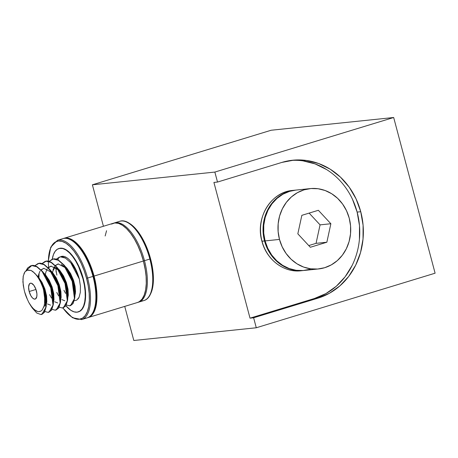 <?xml version="1.0" encoding="UTF-8"?>
<svg xmlns="http://www.w3.org/2000/svg" width="458" height="458" viewBox="0 0 458 458"><rect width="100%" height="100%" fill="white"/><g stroke="black" fill="none" stroke-linecap="round" stroke-linejoin="round"><path stroke-width="0.69" d="M293.899 190.322A40.39 36.331 84.1 0 0 264.535 240.971A40.39 36.331 -95.9 0 1 295.233 190.156A40.39 36.331 -95.9 0 1 295.49 190.127L292.702 190.419A40.39 36.331 84.1 0 0 262.01 241.234A40.39 36.331 -95.9 0 1 291.374 190.585M261.993 241.183L264.535 240.971L262.01 241.234A40.39 36.331 84.1 0 0 301.055 270.77L303.58 270.506A40.39 36.331 -95.9 0 1 264.535 240.971A40.39 36.331 84.1 0 0 291.883 269.619M310.175 188.604L295.771 190.099A40.39 36.331 84.1 0 0 265.073 240.919L279.483 239.419A40.39 36.331 -95.9 0 1 310.175 188.604A40.39 36.331 -95.9 0 1 349.219 218.14L346.529 210.749L342.601 204.05L337.592 198.308L331.684 193.734L325.111 190.505L318.127 188.748L310.999 188.53L303.998 189.858L297.391 192.681L291.437 196.888L286.37 202.327L282.374 208.779L279.603 216.004L278.172 223.716L278.132 231.622L279.483 239.419L282.174 246.81L286.101 253.503L291.111 259.251L297.019 263.825L303.591 267.054L310.576 268.812L317.709 269.029L324.711 267.701L331.311 264.879L337.265 260.665L342.338 255.232L346.334 248.774L349.099 241.555L350.53 233.843L350.57 225.937L349.219 218.14A40.39 36.331 -95.9 0 1 318.528 268.955A40.39 36.331 -95.9 0 1 279.483 239.419L265.073 240.919L267.764 248.305L271.691 255.003L276.706 260.745L282.609 265.319L289.181 268.548L296.166 270.306L303.299 270.523L310.301 269.195M55.687 265.588L57.782 264.037L55.687 265.588M54.76 266.951L53.643 269.894M66.897 268.153L64.984 266.23L66.897 268.153L73.543 280.336L70.652 273.661L66.897 268.153M74.797 292.914L74.854 291.311L72.868 280.542L67.395 269.819L69.977 273.867L72.868 280.542L73.543 280.336L72.868 280.542L74.528 287.343L74.769 293.217M61.349 264.501L66.221 268.359M65.878 267.97L58.2 263.968L55.315 265.463L58.487 263.94M52.973 270.094L54.325 266.745L52.533 272.453M24.669 291.992A18.641 8.026 73 0 1 23.965 288.878A18.641 8.026 -107 0 0 24.669 291.992L27.32 299.246A18.641 8.026 73 0 1 24.669 291.992M38.283 276.884L36.165 274.783L38.283 276.884L44.93 289.067L42.039 282.397L38.283 276.884M27.32 299.246L28.82 302.48L32.335 307.753L36.068 310.925L37.859 311.589L39.525 311.612L41.02 311.028L42.302 309.866L44.094 305.933L44.569 303.293L44.649 297.053L43.579 290.023L45.64 299.143C46.035 302.944 46.092 305.572 45.811 307.02L44.134 312.436L42.01 314.32L44.42 312.35L46.098 306.929C46.378 305.48 46.321 302.858 45.926 299.051L43.865 289.937L43.579 290.023A24.858 10.7 -107 0 0 41.626 284.029A24.858 10.7 73 0 1 43.579 290.023L43.865 289.937L41.626 284.029L37.991 277.273L41.558 282.952L44.26 289.273L44.93 289.067L44.26 289.273L45.92 296.074L46.161 301.948M45.439 274.703L43.527 272.779L45.439 274.703L52.086 286.885L49.189 280.21L45.439 274.703M53.34 299.463L53.397 297.855L51.41 287.092L45.937 276.369L48.519 280.416L51.41 287.092L52.086 286.885L51.41 287.092L53.071 293.893L53.311 299.767M41.266 270.088L43.481 268.405L41.38 269.951M53.088 274.182L55.67 278.235L58.567 284.91L59.237 284.704L56.345 278.029L52.59 272.521L50.683 270.598M51.571 272.338L43.894 268.331L41.008 269.825L43.894 268.331M59.74 270.334L57.834 268.411L59.74 270.334L66.387 282.523L63.496 275.848L59.74 270.334M60.238 272L62.826 276.054L65.717 282.723L66.387 282.523L65.717 282.723L67.378 289.53L67.618 295.404M54.199 266.682L59.071 270.541M58.727 270.157L51.044 266.15L48.164 267.644L51.336 266.121M46.831 301.748L46.59 295.868L44.93 289.067L46.831 301.748L46.258 304.541M53.987 299.561L53.746 293.687L52.086 286.885L53.987 299.561L53.414 302.354M47.529 303.963L50.546 305.148M61.137 297.379L60.897 291.506L59.237 284.704L58.567 284.91L60.227 291.712L60.467 297.585M54.679 301.782L57.702 302.961M49.63 294.666L51.462 298.026M68.047 289.324L66.387 282.523L68.288 295.198L67.715 297.992L68.288 295.198L68.047 289.324M61.836 299.601L64.853 300.78M56.781 292.485L58.618 295.839M111.466 224.094L114.775 222.96L118.496 223.361L122.481 225.284L126.574 228.651L130.622 233.328L134.475 239.145L137.972 245.877L140.99 253.257L143.411 261.008A41.426 17.833 -107 0 0 113.309 223.258L63.954 238.32A41.426 17.833 73 0 1 94.056 276.071L143.411 261.008L145.134 268.835L146.102 276.432L146.274 283.502L145.644 289.788L144.236 295.032L142.106 299.045L139.329 301.667L137.411 302.532M88.136 317.566L137.492 302.503A41.426 17.833 -107 0 0 143.411 261.008L94.056 276.071A41.426 17.833 73 0 1 88.136 317.566A41.426 17.833 73 0 1 87.61 317.709L89.98 316.73L92.751 314.108L94.886 310.095L96.289 304.845L96.924 298.564L96.752 291.488L95.779 283.897L94.056 276.071L91.64 268.319L88.617 260.934L85.119 254.207L81.272 248.391L77.219 243.708L73.125 240.347L69.141 238.423L65.425 238.023L63.433 238.498A41.426 17.833 73 0 1 63.954 238.32M145.467 270.861L143.411 260.94L144.476 260.682L143.406 260.94A40.602 17.478 -107 0 0 138.098 246.146M120.059 221.203A41.426 17.833 73 0 1 149.852 259.045L144.476 260.682L149.852 259.045A41.426 17.833 -107 0 0 119.75 221.294L114.374 222.931A41.426 17.833 73 0 1 144.476 260.682A41.426 17.833 -107 0 0 114.683 222.846M141.093 300.866A41.426 17.833 -107 0 0 143.938 300.54A41.426 17.833 -107 0 0 149.852 259.045L150.293 258.867L149.852 259.045A41.426 17.833 73 0 1 143.629 300.625M150.636 293.79A40.602 17.478 -107 0 0 150.562 258.753L150.281 258.839L150.562 258.753A40.602 17.478 -107 0 0 129.076 223.149L134.062 227.042L138.03 231.628L141.803 237.33L145.232 243.925L148.192 251.156L150.562 258.753L152.251 266.424L153.201 273.867L153.367 280.8L152.749 286.954L150.63 293.801M36.371 290.773A8.284 3.567 73 0 1 35.192 299.074A8.284 3.567 73 0 1 29.169 291.523L35.97 289.45L29.169 291.523L28.596 287.023L29.432 283.914L30.646 283.164L31.39 283.244L33.818 285.237L35.89 289.221L36.915 293.859L36.823 296.532L35.558 298.908L34.15 299.051L32.535 297.998L30.955 295.897L29.169 291.523A8.284 3.567 73 0 1 30.354 283.221A8.284 3.567 73 0 1 36.371 290.773M72.587 279.724L72.043 279.89L72.587 279.724M65.437 281.905L64.887 282.071L65.437 281.905M58.28 284.086L57.737 284.258L58.28 284.086M51.13 286.273L50.58 286.439L51.13 286.273M43.979 288.454L43.43 288.62L43.979 288.454M59.156 248.448L63.37 248.511L66.553 250.045L69.834 252.742L73.074 256.486L76.154 261.14L78.953 266.522L83.299 278.63A33.142 14.267 -107 0 0 59.219 248.425L58.864 248.534A33.142 14.267 73 0 1 82.944 278.739L83.299 278.63L84.684 284.887L85.457 290.962L85.594 296.624L85.091 301.65L83.963 305.847L82.257 309.058L80.036 311.154L78.501 311.846M78.209 311.932A33.142 14.267 73 0 1 65.889 305.789L70.87 310.312L74.059 311.846L77.03 312.173L79.681 311.263L81.902 309.167L83.608 305.955L84.73 301.759L85.234 296.732L85.096 291.07L84.324 284.996L82.944 278.739A33.142 14.267 73 0 1 78.209 311.932L78.564 311.824A33.142 14.267 -107 0 0 83.299 278.63L82.944 278.739L78.593 266.63L75.793 261.249L72.713 256.594L69.473 252.85L66.198 250.154L63.009 248.62L60.038 248.299L57.387 249.204L55.172 251.305L53.466 254.511L52.252 259.217L53.22 259.01C54.244 258.701 55.933 259.119 58.286 260.27L63.622 264.959C64.836 266.253 66.456 268.714 68.482 272.35L72.187 281.292L63.622 264.959L58.286 260.27L53.22 259.01L49.149 261.375L52.246 259.217A33.142 14.267 73 0 1 58.864 248.534M48.823 269.235A40.607 17.484 73 0 1 61.509 241.223A40.607 17.484 73 0 1 86.545 278.292L87.61 278.04A41.426 17.833 -107 0 0 57.817 240.198M63.198 238.555A41.426 17.833 73 0 1 92.991 276.397A41.426 17.833 -107 0 0 62.889 238.647L57.508 240.284A41.426 17.833 73 0 1 87.61 278.04L92.991 276.397A41.426 17.833 73 0 1 86.762 317.978M93.695 276.111A40.602 17.478 -107 0 0 72.209 240.502L77.196 244.395L81.163 248.98L84.936 254.682L88.371 261.278L91.325 268.514L93.695 276.111L95.39 283.777L96.335 291.219L96.506 298.152L95.888 304.307L93.764 311.154A40.602 17.478 -107 0 0 93.695 276.111L93.695 276.111M56.907 275.121A40.602 17.478 73 0 1 56.008 270.111M359.421 239.477L359.496 225.691L357.137 212.094L360.744 211.722A70.429 63.341 -95.9 0 1 318.001 298.141L253.629 317.783L256.28 327.768L133.81 340.494L124.736 306.396L133.81 340.494L256.28 327.768L435.1 273.197L393.674 117.506L214.854 172.076L393.674 117.506L271.205 130.232L92.384 184.803L271.205 130.232L393.674 117.506L435.1 273.197L256.28 327.768L253.629 317.783L318.001 298.141L329.514 293.217L339.893 285.872L348.733 276.397L355.7 265.142L360.526 252.553L363.022 239.105L363.097 225.319L360.744 211.722L356.049 198.841L349.202 187.162L340.466 177.143L330.166 169.168L318.705 163.54L306.528 160.477L294.093 160.094L281.888 162.413A70.429 63.341 -95.9 0 1 292.662 160.226A70.429 63.341 -95.9 0 1 360.744 211.722L357.137 212.094A70.429 63.341 84.1 0 0 290.864 160.443M32.049 265.474L30.932 265.726L32.049 265.474L37.115 266.728L42.451 271.422L44.89 274.703L51.015 287.756L47.306 278.813C45.285 275.178 43.665 272.716 42.451 271.422L37.115 266.728C34.762 265.577 33.068 265.159 32.049 265.474M44.895 311.503L48.084 312.373L51.29 310.255L52.968 304.833L50.729 287.842L42.165 271.508L36.829 266.814L31.762 265.56L26.032 270.712L27.663 267.947L30.789 265.766L31.762 265.56C32.781 265.251 34.476 265.669 36.829 266.814L42.165 271.508C43.378 272.802 44.998 275.264 47.019 278.899L50.729 287.842L51.015 287.756L50.729 287.842L52.796 296.956C53.191 300.763 53.248 303.385 52.968 304.833L51.29 310.255L48.874 312.224L48.084 312.373M52.052 309.322L55.241 310.192L58.441 308.074L60.118 302.652L57.885 285.66L59.946 294.775C60.342 298.576 60.399 301.204 60.118 302.652L58.441 308.074L56.031 310.037L58.727 307.988L60.404 302.566C60.685 301.118 60.628 298.49 60.233 294.689L58.172 285.574L57.885 285.66L49.315 269.327L43.985 264.632L38.913 263.379L34.842 265.737L37.94 263.585L38.913 263.379C39.938 263.064 41.626 263.482 43.985 264.632L49.315 269.327C50.529 270.621 52.149 273.082 54.176 276.718L57.885 285.66L58.172 285.574L54.462 276.626C52.435 272.997 50.815 270.529 49.601 269.235L44.271 264.547C41.913 263.396 40.224 262.978 39.199 263.287L38.226 263.493L35.106 265.68M59.202 307.135L62.391 308.005L65.597 305.892L67.269 300.471L65.036 283.479L67.097 292.593C67.492 296.395 67.549 299.022 67.269 300.471L65.597 305.892L63.181 307.856L65.878 305.801L67.555 300.385C67.836 298.937 67.778 296.309 67.383 292.507L65.322 283.387L65.036 283.479L56.471 267.14L51.136 262.451L46.069 261.192L41.993 263.556L45.096 261.398L46.069 261.192C47.088 260.883 48.777 261.3 51.136 262.451L56.471 267.14C57.685 268.434 59.305 270.901 61.326 274.531L65.036 283.479L65.322 283.387L61.612 274.445C59.592 270.81 57.971 268.348 56.758 267.054L51.422 262.365C49.063 261.215 47.374 260.797 46.355 261.106L45.382 261.312L42.256 263.493M66.353 304.954L69.542 305.824L72.748 303.706L74.425 298.29L72.187 281.292L74.253 290.412C74.648 294.213 74.706 296.841 74.425 298.29L72.748 303.706L70.618 305.589L73.034 303.62L74.711 298.198C74.992 296.75 74.935 294.128 74.539 290.32L72.473 281.206L72.187 281.292L72.473 281.206L68.769 272.264C66.742 268.628 65.122 266.167 63.908 264.873L58.572 260.178C56.22 259.033 54.531 258.61 53.506 258.925L52.533 259.131L49.412 261.312M36.76 313.026L32.318 308.062M41.724 314.406L40.934 314.554M48.874 312.224L51.577 310.169L53.254 304.747C53.534 303.299 53.477 300.671 53.082 296.87L51.015 287.756L53.42 301.519L53.254 304.747L49.017 312.173M56.031 310.037L55.241 310.192M63.181 307.856L62.391 308.005M70.332 305.675L69.542 305.824M60.175 256.961L62.162 256.28L64.395 256.526L66.782 257.677L69.238 259.697L71.671 262.503L76.08 270.031L79.343 279.111A24.858 10.7 -107 0 0 61.28 256.463L60.376 256.829C61.395 256.514 63.084 256.938 65.442 258.083L70.778 262.778C71.992 264.071 73.606 266.533 75.633 270.168L79.343 279.111L80.413 286.136L80.327 292.376L79.097 297.236L76.784 300.116L74.236 300.751L76.784 300.116M78.066 298.948L79.097 297.236L80.327 292.376L80.413 286.136L79.343 279.111L70.778 262.778L65.442 258.083L60.376 256.829L56.3 259.188L59.397 257.035M41.867 314.36L46.098 306.929L46.264 303.7L43.865 289.937L40.098 280.846L36.64 275.384L32.924 271.588L31.092 270.472L27.675 269.962L24.955 271.823L23.289 275.968L22.911 281.888L23.965 288.878L23.261 285.317L22.923 278.733M352.448 199.213L357.137 212.094A70.429 63.341 84.1 0 1 314.4 298.513L318.001 298.141L314.4 298.513L250.022 318.161L253.629 317.783L250.022 318.161L213.909 182.433L250.022 318.161L314.4 298.513L325.913 293.589L336.292 286.25L345.132 276.769L352.099 265.52M326.565 169.546L315.104 163.912L302.927 160.85M92.384 184.803L103.422 226.275L92.384 184.803L214.854 172.076L92.384 184.803M281.888 162.413L217.51 182.055L214.854 172.076L217.51 182.055L281.888 162.413M213.909 182.433L217.51 182.055L213.909 182.433M76.841 244.498L80.808 249.083L84.581 254.785L88.016 261.381M90.97 268.617L93.34 276.22L95.035 283.886M95.98 291.334L96.151 298.267L95.533 304.421L94.153 309.568M93.34 276.22L93.426 276.226C98.934 296.252 96.3 315.488 87.072 317.892A41.426 17.833 -107 0 0 92.991 276.397L87.61 278.04A41.426 17.833 73 0 1 81.69 319.535L87.072 317.892A41.426 17.833 -107 0 1 84.232 318.218M81.387 319.621A41.426 17.833 -107 0 0 87.61 278.04L86.545 278.292A40.607 17.484 73 0 1 84.999 315.928A40.607 17.484 73 0 1 62.918 307.925L67.744 313.678L71.757 316.976L75.662 318.86L79.303 319.255L82.549 318.144L85.268 315.573L87.358 311.64L88.737 306.499L89.356 300.339L89.19 293.406L88.239 285.958L86.545 278.292L84.175 270.689L81.221 263.459L77.786 256.858L74.013 251.161L70.045 246.57L66.032 243.272L62.128 241.389L58.481 240.994L55.235 242.105L52.515 244.675L50.426 248.608L49.046 253.755L48.399 261.192M56.111 272.104L56.008 267.861M57.76 259.755L58.51 258.535M64.584 291.569L63.954 290.298M133.702 227.145L137.675 231.731L141.448 237.433L144.877 244.028M147.837 251.265L150.293 258.867C155.8 278.899 153.167 298.135 143.938 300.54L138.556 302.183A41.426 17.833 73 0 0 144.476 260.682A41.426 17.833 -107 0 1 138.247 302.269M152.846 273.976L153.018 280.914L152.399 287.069L151.02 292.215M138.081 246.106L141.035 253.343L143.406 260.94L141.041 253.337L137.589 245.059M143.406 260.94L145.278 269.682A40.602 17.478 -107 0 0 143.406 260.94M105.151 235.979L106.559 230.729M75.055 286.25L73.543 280.336L75.444 293.011L74.872 295.811L75.524 291.614L75.055 286.25M63.931 290.303L65.568 293.349M37.991 277.273L34.802 273.249L31.092 270.472L26.913 270.197L24.955 271.823L23.971 273.644M23.289 275.968L23.066 277.308M39.743 279.907L44.26 289.273L46.241 300.042L46.189 301.645M45.972 303.282L43.687 307.272M38.226 276.821L38.667 274.462L40.023 271.107M53.088 274.187L58.567 284.91L60.548 295.673L60.49 297.282M45.382 274.64L45.817 272.281L47.174 268.926M60.244 272L65.717 282.723L67.704 293.492L67.647 295.095M70.475 305.629L74.711 298.198L74.877 294.969L72.473 281.206L66.347 268.153L63.908 264.873L58.572 260.178L53.506 258.925L52.389 259.176M63.324 307.81L67.555 300.385L67.721 297.156L65.322 283.387L59.191 270.34L56.758 267.054L51.422 262.365L46.355 261.106L42.165 263.608M39.085 273.088L38.976 277.72M56.168 309.992L60.404 302.566L60.571 299.337L58.172 285.574L52.04 272.521L49.601 269.235L44.271 264.547L39.199 263.287L38.083 263.539M50.632 266.224L48.416 267.907M60.565 300.173L61.137 297.379L59.237 284.704L52.59 272.521L50.678 270.592M28.82 302.48L30.52 305.354L34.213 309.642L37.911 311.595M38.707 311.675L41.02 311.028L42.302 309.866L44.094 305.933L44.569 303.293L44.649 297.053L43.579 290.023L45.811 307.02L44.134 312.436L40.934 314.554L36.76 313.026L32.318 308.062L30.52 305.354M295.834 190.093L289.588 191.352L282.981 194.175L277.033 198.388L271.96 203.827L267.964 210.279L265.199 217.498L263.762 225.21L263.722 233.116L265.073 240.919A40.39 36.331 84.1 0 0 304.118 270.449L318.528 268.955M316.054 243.347L320.062 224.861L309.133 213.107L320.062 224.861L330.871 223.739L320.062 224.861L316.054 243.347L326.857 242.225L310.341 247.268L297.832 233.82L301.845 215.329L318.362 210.291L330.871 223.739L326.857 242.225L316.054 243.347L308.766 245.574L316.054 243.347M330.871 223.739L326.857 242.225L310.341 247.268L297.832 233.82L301.845 215.329L318.362 210.291L330.871 223.739M302.314 270.615A40.39 36.331 -95.9 0 1 262.01 241.234L261.924 241.229C255.037 218.197 270.884 191.891 292.702 190.419M265.6 240.719L264.535 240.971M114.374 222.931L113.836 223.115M119.75 221.294C129.774 217.619 144.562 236.38 150.293 258.867M57.508 240.284L50.746 247.171L48.285 261.169M62.889 238.647C72.908 234.971 87.701 253.732 93.426 276.22M31.075 265.68L30.789 265.766M38.226 263.493L37.94 263.585M45.382 261.312L45.096 261.398M52.533 259.131L52.246 259.217M62.792 307.953L72.456 317.732L81.69 319.535M138.013 302.326L138.556 302.183M46.241 300.042L46.264 303.7M46.893 277.725L44.89 274.703M53.397 297.855L53.42 301.519M54.05 275.544L52.04 272.521M60.548 295.673L60.571 299.337M61.2 273.363L59.191 270.34M67.704 293.492L67.721 297.156M68.357 271.176L66.347 268.153M74.854 291.311L74.877 294.969M261.924 241.229C266.464 259.646 283.966 272.922 301.055 270.77"/></g></svg>
